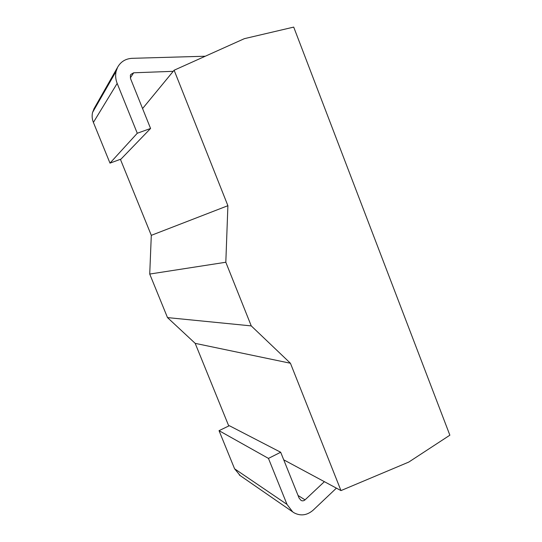 <?xml version="1.0" encoding="UTF-8"?>
<svg xmlns="http://www.w3.org/2000/svg" width="542" height="542" viewBox="0 0 542 542"><rect width="100%" height="100%" fill="white"/><g stroke="black" fill="none" stroke-linecap="round" stroke-linejoin="round"><path stroke-width="0.81" d="M449.867 435.192L293.71 27.1L244.374 38.665L174.124 70.223L227.897 205.696L225.818 262.247L251.251 325.898L290.431 363.248L340.972 490.591L408.77 462.075L449.867 435.192M120.405 159.314L151.299 235.343L149.727 274.056L167.498 317.598L195.188 343.357L228.758 425.971M142.573 108.563L174.124 70.223M283.723 459.826L340.972 490.591M195.188 343.357L290.431 363.248M167.498 317.598L251.251 325.898M149.727 274.056L225.818 262.247M151.299 235.343L227.897 205.696M324.38 481.675L305.038 499.859C303.757 500.95 302.422 501.126 301.04 500.401L299.096 498.071L280.681 452.252L268.453 458.403L287.009 504.406L292.68 511.878L294.082 512.82C300.722 516.262 307.077 515.374 313.154 510.164L336.406 488.139M205.276 56.226L132.045 58.326C125.527 58.732 120.703 61.727 117.58 67.316L116.13 71.287C115.229 75.338 115.575 79.383 117.167 83.407L137.275 133.251L150.574 128.474L130.636 78.854L130.351 75.507L130.757 74.491L133.671 72.791L173.216 71.32M94.315 108.19L92.546 112.472C91.801 115.812 92.086 119.125 93.393 122.411L109.992 163.128L137.275 133.251M109.992 163.128L121.022 159.091L150.574 128.474M268.453 458.403L219.036 430.666L229.334 425.694L280.681 452.252M219.036 430.666L234.578 468.783L240.221 475.625M92.546 112.472L116.13 71.287M93.393 122.411L117.167 83.407M130.337 77.879L133.671 72.791M298.053 495.483L305.038 499.859M234.578 468.783L287.009 504.406M93.746 109.193L117.58 67.316M239.34 475.016L292.68 511.878"/></g></svg>
